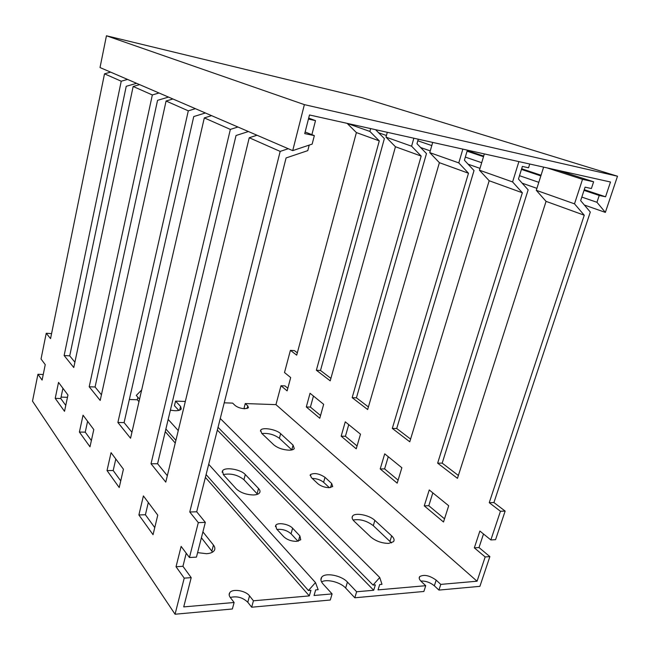 <?xml version="1.0" encoding="UTF-8"?>
<svg xmlns="http://www.w3.org/2000/svg" width="650" height="650" viewBox="0 0 650 650"><rect width="100%" height="100%" fill="white"/><g stroke="black" fill="none" stroke-linecap="round" stroke-linejoin="round"><path stroke-width="0.97" d="M362.058 97.654L106.446 35.774L304.379 104.634L617.5 176.223L362.058 97.654M106.446 35.774L100.019 67.551L292.711 150.629L304.379 104.634M617.5 176.223L605.361 212.396L584.358 205.026M536.9 188.354L522.178 183.178M479.993 168.366L468.089 164.182M430.259 150.898L420.615 147.509M386.425 135.501L378.609 132.754M292.711 150.629L312.154 144.113L314.348 135.623L304.72 133.599L309.481 114.969L610.496 182.008L605.556 196.787L599.227 195.463L596.952 202.288L605.361 212.396M596.952 202.288L581.823 197.088M538.809 182.325L519.496 175.695M481.691 162.711L465.327 157.097M431.787 145.576L417.804 140.782M605.556 196.787L584.253 189.678M541.052 175.24L521.649 168.756M483.689 156.081L467.253 150.589M467.074 151.198L483.503 156.699M521.446 169.414L540.841 175.906M584.025 190.369L599.227 195.463M314.348 135.623L305.126 132.007M289.055 450.182C282.839 449.816 277.786 448.069 273.902 444.941L261.714 433.355L260.658 430.219C262.308 426.928 276.331 429.374 280.637 433.672L293.077 445.128L294.279 448.614C293.507 449.646 291.769 450.166 289.055 450.182M388.741 543.392C381.851 543.311 375.838 541.166 370.711 536.941L354.185 521.243C352.113 519.196 351.585 517.465 352.601 516.059C355.079 512.265 369.444 515.084 374.863 520.398L391.666 535.86C394.062 538.151 394.672 540.085 393.486 541.669L388.741 543.392M296.546 541.361C291.314 541.304 287.032 539.744 283.709 536.689L276.567 528.913L275.779 525.298C277.68 522.096 289.006 524.071 292.614 528.214L299.869 535.901L300.739 539.776L296.546 541.361M202.906 531.863L213.444 545.058C215.02 547.089 215.28 548.933 214.224 550.591C212.916 552.403 210.356 553.434 206.546 553.702L197.6 552.63M253.354 494.967C246.171 494.715 240.492 492.684 236.299 488.865L223.405 474.727L222.487 470.901C224.64 466.668 240.719 469.259 245.286 474.532L258.529 488.475C260.041 490.1 260.39 491.538 259.594 492.798C258.602 494.138 256.531 494.861 253.354 494.967M329.168 487.687C324.675 487.508 320.913 486.192 317.874 483.73L311.269 477.482L310.359 474.638C314.275 472.631 319.158 473.533 325.016 477.327L331.703 483.519L332.694 486.533L329.168 487.687M244.944 408.761L244.099 407.981L245.245 403.561L247.78 405.909L248.454 407.777L244.757 408.761C240.687 408.444 237.477 407.355 235.121 405.478L232.619 403.114L224.226 402.821M178.831 410.394L174.452 405.73L175.557 401.115L180.554 406.372L181.277 408.956C180.472 410.183 178.352 410.776 174.923 410.719L170.389 410.183M505.148 511.095L495.56 539.671L490.856 539.947L500.443 511.274L505.148 511.095L493.927 502.556L489.247 502.694L500.443 511.274M205.335 522.372L196.454 557.115L189.451 557.521L198.307 522.633L205.335 522.372L196.706 511.777L189.759 511.997L198.307 522.633M297.326 352.82L294.442 350.626L290.412 350.342L296.701 355.16L356.395 132.576L379.291 140.879L369.882 131.438L370.654 128.586M287.82 388.269L285.009 385.921L280.995 385.734L287.121 390.869L290.688 377.561L284.505 372.539L290.412 350.342M51.569 333.629L46.239 333.255L50.554 338.618L104.512 73.824L121.233 81.218L127.546 79.422M43.233 374.522L37.936 374.27L42.104 380.079L45.248 364.634L41.031 358.995L46.239 333.255M234.114 602.493L232.367 608.985L175.061 614.226L184.218 578.134L191.206 577.647L183.722 606.905L234.114 602.493L230.295 597.488C228.987 595.701 228.808 594.108 229.759 592.702C232.424 588.388 245.668 590.533 249.527 595.871L253.427 600.795L309.319 595.904L205.392 477.409M175.248 443.04L165.254 431.649M138.978 401.676L137.304 399.774L137.881 397.264M129.35 399.49L137.304 399.774M61.076 397.101L67.478 397.321M309.319 595.904L310.936 590.306L308.425 590.517L315.486 582.579L318.159 589.696L315.664 589.908L314.039 595.489L332.093 593.913L323.091 584.033C320.767 581.368 320.304 579.093 321.717 577.184C325.106 572.26 341.51 575.396 347.425 582.075L356.631 591.76L373.701 590.265L217.344 430.097M175.557 401.115L185.323 401.456M373.701 590.265L375.351 584.886L373.043 585.081L379.746 577.484L381.989 584.334L379.697 584.521L378.048 589.883L425.726 585.707L421.168 581.401C419.193 579.442 418.714 577.826 419.738 576.55C424.157 574.283 429.634 575.477 436.174 580.133L440.781 584.391L477.059 581.214L485.176 556.944L489.872 556.611L479.903 586.341L438.929 590.086L434.346 585.804C430.211 582.441 425.693 580.848 420.794 581.027M425.726 585.707L423.881 591.467L354.811 597.781L345.646 588.031C340.454 582.181 326.804 578.703 321.555 581.888M332.093 593.913L330.289 600.023L251.672 607.214L247.788 602.249C242.734 597.456 236.901 595.855 230.279 597.472M175.061 614.226L32.5 401.139L37.936 374.27M291.866 449.922L279.386 438.311C274.194 434.533 268.361 432.949 261.901 433.534M391.503 542.904L373.287 525.655C366.706 520.715 359.97 518.838 353.096 520.024M297.952 541.198L291.046 533.796C287.113 530.4 282.441 528.946 277.046 529.433M212.591 552.094L201.403 537.753M257.554 494.26L243.929 479.708C237.681 474.833 230.799 473.127 223.275 474.581M329.371 487.679L323.602 482.292C320.507 479.822 316.729 478.538 312.284 478.441M139.555 399.165L136.264 395.436L141.651 390.041M111.061 452.668L107.022 470.551L119.21 487.532L123.427 469.202L111.061 452.668M189.759 511.997L280.174 151.409L249.234 137.743L165.774 482.121L151.028 463.759L230.352 129.407L204.311 117.902L130.553 438.254L117.886 422.484L188.305 110.833L166.083 101.018L100.197 400.449L89.196 386.758L152.344 94.949L133.161 86.483L73.767 367.534L64.131 355.534L121.233 81.218M189.451 557.521L181.139 546.398L176.036 566.735L184.218 578.134M143.398 495.918L138.889 514.954L153.043 534.682L157.771 515.149L143.398 495.918M58.533 382.403L55.217 398.352L64.521 411.312L67.966 395.013L58.533 382.403M83.046 415.196L79.397 432.055L89.993 446.818L93.795 429.569L83.046 415.196M253.427 600.795L251.672 607.214M356.631 591.76L354.811 597.781M440.781 584.391L438.929 590.086M398.101 480.147L384.605 468.902L388.261 456.714M458.38 475.475L442.187 463.141L437.645 463.157L457.462 478.343L546.057 201.37L584.261 215.223L574.503 203.84L582.522 179.343L593.621 181.789L591.403 188.524L585.073 187.168L580.653 200.647L590.306 212.038L493.927 502.556M489.872 556.611L479.001 547.552L483.503 533.983M375.57 129.683L384.369 138.58L320.507 370.476L316.371 370.232L330.216 380.843L395.452 146.746L421.176 156.073L411.596 146.201L413.855 138.214M330.899 378.389L320.507 370.476M418.259 139.189L416.975 143.723L426.473 153.595L356.428 397.832L352.162 397.662L367.656 409.533L439.392 162.679L468.488 173.233L458.786 162.898L462.857 149.126M368.404 406.957L356.428 397.832M467.391 150.134L464.401 160.217L474.021 170.56L396.711 428.512L392.308 428.415L409.768 441.797L489.174 180.741L522.356 192.774L512.59 181.927L518.895 161.606M410.589 439.083L396.711 428.512M529.726 164.019L528.548 167.773L522.381 166.416L518.456 179.018L528.141 189.865L442.187 463.141M444.519 518.822L428.797 505.724L432.835 492.879M320.548 415.529L310.416 407.095L313.463 396.029M357.069 445.965L345.418 436.256L348.741 424.653M245.245 403.561L275.957 404.633L280.995 385.734M477.059 581.214L275.957 404.633M120.737 480.886L113.189 470.519L115.806 459.006M167.334 475.711L157.584 463.743L151.028 463.759M309.205 145.104L307.783 150.629L286.081 157.95L196.706 511.777M191.206 577.647L182.934 566.296L186.241 553.223M136.597 83.322L126.23 86.296L69.721 355.859L64.131 355.534M74.896 362.213L69.721 355.859M168.529 97.086L157.56 100.336L95.079 387.002L89.196 386.758M101.441 394.81L95.079 387.002M205.384 112.978L193.749 116.561L124.085 422.614L117.886 422.484M131.934 432.25L124.085 422.614M248.422 131.536L236.031 135.509L157.584 463.743M154.757 527.597L145.397 514.751L148.322 502.507M65.764 405.405L60.775 398.539L62.928 388.277M91.374 440.562L85.239 432.144L87.604 421.289M230.352 129.407L237.916 127.002M211.583 115.651L204.311 117.902M256.994 135.232L249.234 137.743M280.174 151.409L288.259 148.712M308.433 119.072L315.51 120.624L311.894 134.664M305.151 132.015L306.288 127.449M110.614 72.126L104.512 73.824M139.612 84.622L133.161 86.483M152.344 94.949L159.023 92.991M172.924 98.987L166.083 101.018M188.305 110.833L195.398 108.68M384.719 453.838L380.209 468.934L397.183 483.161L401.871 467.756L384.719 453.838M437.645 463.157L522.356 192.774M392.308 428.415L468.488 173.233M352.162 397.662L421.176 156.073M316.371 370.232L379.291 140.879M490.856 539.947L479.879 531.042L474.329 547.844L485.176 556.944M489.247 502.694L584.261 215.223M429.244 489.962L424.263 505.863L443.503 521.999L448.695 505.749L429.244 489.962M310.05 393.266L306.296 406.957L319.784 418.259L323.668 404.316L310.05 393.266M345.264 421.826L341.161 436.183L356.241 448.825L360.49 434.184L345.264 421.826M432.697 142.407L429.764 152.628L439.392 162.679M387.311 132.299L385.978 137.134L395.452 146.746M347.1 123.346L356.395 132.576M543.628 167.115L536.283 190.312L546.057 201.37M484.339 153.912L479.44 170.202L489.174 180.741M315.51 120.624L308.677 118.113M512.59 181.927L479.44 170.202M574.503 203.84L536.283 190.312M369.882 131.438L347.092 123.378M411.596 146.201L385.978 137.134M458.786 162.898L429.764 152.628M593.621 181.789L557.919 170.292M546.951 167.854L582.522 179.343M379.746 577.484L220.269 418.511M373.043 585.081L218.043 427.326M315.486 582.579L208.699 464.303M178.263 430.593L168.179 419.421M308.425 590.517L206.107 474.573M175.898 440.351L165.888 429M182.934 566.296L176.036 566.735M85.239 432.144L79.397 432.055M60.775 398.539L55.217 398.352M145.397 514.751L138.889 514.954M113.189 470.519L107.022 470.551M479.001 547.552L474.329 547.844M345.418 436.256L341.161 436.183M310.416 407.095L306.296 406.957M428.797 505.724L424.263 505.863M384.605 468.902L380.209 468.934M280.637 433.672L279.386 438.311M293.077 445.128L291.785 449.841M374.863 520.398L373.287 525.655M391.666 535.86L390.016 541.222M292.614 528.214L291.046 533.796M299.869 535.901L298.399 541.101M213.444 545.058L211.884 551.046M245.286 474.532L243.929 479.708M258.529 488.475L257.116 493.756M325.016 477.327L323.602 482.292M331.703 483.519L330.541 487.565M247.78 405.909L247.097 408.566M180.554 406.372L179.644 410.142M249.527 595.871L247.788 602.249M347.425 582.075L345.646 588.031M436.174 580.133L434.346 585.804M260.658 430.219L260.414 431.153M352.601 516.059L352.097 517.749M275.779 525.298L275.405 526.654M222.487 470.901L222.146 472.241M310.359 474.638L310.107 475.532M229.759 592.702L229.174 594.913M321.717 577.184L320.929 579.889M419.738 576.55L419.218 578.191"/></g></svg>
